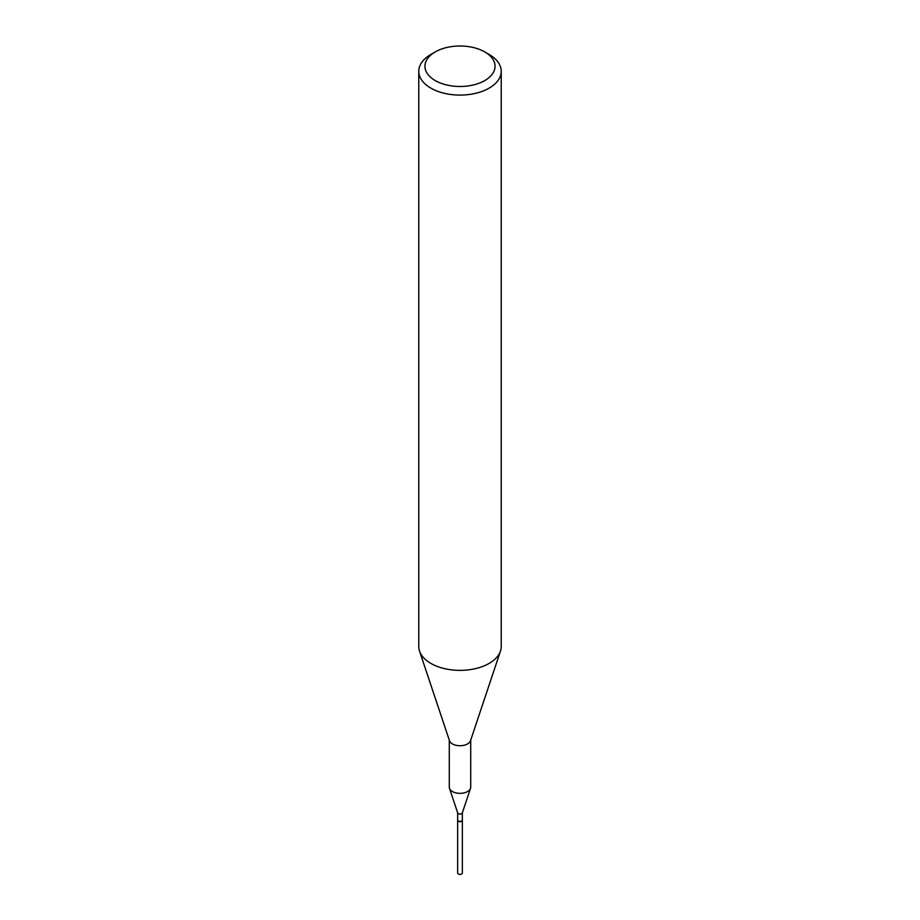 <?xml version="1.0" encoding="UTF-8"?>
<svg xmlns="http://www.w3.org/2000/svg" width="920" height="920" viewBox="0 0 920 920"><rect width="100%" height="100%" fill="white"/><g stroke="black" fill="none" stroke-linecap="round" stroke-linejoin="round"><path stroke-width="1.38" d="M457.666 820.192A2.346 1.357 0 0 0 457.654 820.329L457.654 873.045A2.346 1.357 0 0 0 459.103 874.287A2.346 1.357 0 0 0 461.656 874A2.346 1.357 0 0 0 462.346 873.045L462.346 820.329A2.346 1.357 0 0 0 462.334 820.192M457.654 820.329A2.346 1.357 0 0 0 459.103 821.583A2.346 1.357 0 0 0 461.656 821.284A2.346 1.357 0 0 0 462.346 820.329M435.217 80.546A35.04 20.228 0 0 0 484.782 80.546A35.04 20.228 0 0 0 484.782 51.922L489.152 54.453A41.227 23.805 0 0 1 501.227 71.288A41.227 23.805 0 0 1 475.778 93.276A41.227 23.805 0 0 1 430.847 88.113A41.227 23.805 0 0 1 418.772 71.288A41.227 23.805 0 0 1 430.847 54.453L435.217 51.922A35.04 20.228 0 0 0 435.217 80.546M418.772 71.288L418.772 646.564A41.227 23.805 0 0 0 419.52 651.072A41.227 23.805 0 0 0 430.847 663.389A41.227 23.805 0 0 0 472.086 669.323A41.227 23.805 0 0 0 500.48 651.072A41.227 23.805 0 0 0 501.227 646.564L501.227 71.288M419.52 651.072L449.477 740.703A10.718 6.187 0 0 0 452.421 743.912A10.718 6.187 0 0 0 463.139 745.453A10.718 6.187 0 0 0 470.522 740.703L500.48 651.072M449.282 740.129L449.282 787.152A10.718 6.187 0 0 0 449.477 788.325A10.718 6.187 0 0 0 452.421 791.522A10.718 6.187 0 0 0 463.139 793.063A10.718 6.187 0 0 0 470.522 788.325A10.718 6.187 0 0 0 470.718 787.152L470.718 740.129M457.654 812.682A2.346 1.357 0 0 0 457.7 812.935A2.346 1.357 0 0 0 458.344 813.636A2.346 1.357 0 0 0 460.69 813.97A2.346 1.357 0 0 0 462.3 812.935A2.346 1.357 0 0 0 462.346 812.682M461.529 821.088A2.012 1.161 0 0 1 461.426 821.146A2.012 1.161 0 0 1 458.574 821.146L458.344 821.019A2.346 1.357 0 0 0 461.656 821.019A2.346 1.357 0 0 0 462.346 820.065L462.346 812.808M457.654 812.808L457.654 820.065A2.346 1.357 0 0 0 458.344 821.019L458.574 821.146M489.152 54.453L484.782 51.922A35.04 20.228 0 0 0 435.217 51.922M462.3 812.935L470.522 788.325M457.7 812.935L449.477 788.325"/></g></svg>
